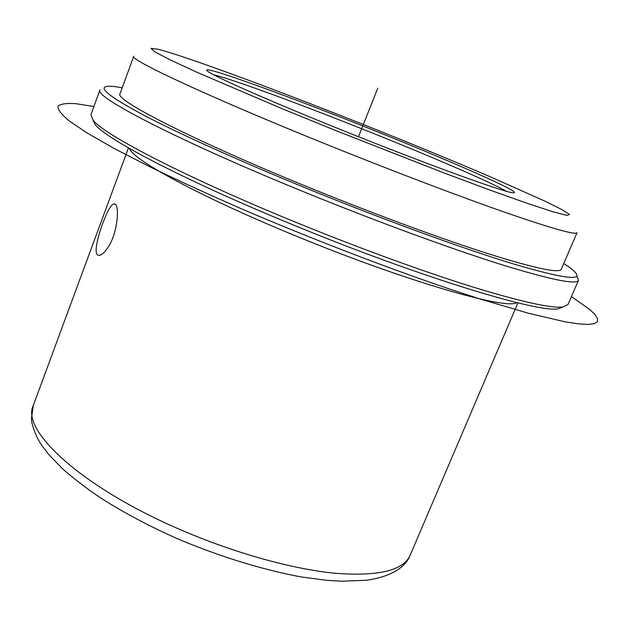 <?xml version="1.0" encoding="UTF-8"?>
<svg xmlns="http://www.w3.org/2000/svg" width="629" height="629" viewBox="0 0 629 629"><rect width="100%" height="100%" fill="white"/><g stroke="black" fill="none" stroke-linecap="round" stroke-linejoin="round"><path stroke-width="0.94" d="M107.653 247.881C104.178 252.921 101.245 255.413 98.855 255.343C91.779 255.641 99.972 227.871 107.307 212.484C109.957 206.886 112.253 204.024 114.187 203.89C119.982 202.939 118.071 233.383 107.653 247.881M213.632 74.772C233.155 79.325 305.049 105.955 372.981 133.246C433.405 157.47 490.934 182.276 506.274 191.224M516.794 302.604C506.817 310.215 405.32 281.1 296.668 236.276C201.964 197.585 132.397 159.727 129.464 148.468M563.112 306.96L558.34 308.745C539.682 313.368 421.1 277.554 295.371 225.803C186.931 181.545 105.413 138.891 95.05 124.377L92.817 119.809M296.251 222.462C186.019 177.488 103.329 134.433 92.998 120.029L90.922 114.73L99.964 89.837C92.801 96.268 179.171 141.25 307.707 193.417C378.029 222.029 450.804 248.675 500.708 264.377C550.587 279.74 576.518 285.031 578.507 280.275L567.971 304.57L562.821 306.999C550.815 308.391 520.317 301.566 471.325 286.533C422.727 271.327 358.239 247.818 296.251 222.462M577.186 276.76L578.507 280.275M563.757 263.52C569.52 267.207 573.42 270.226 575.456 272.577C582.824 281.171 562.145 278.293 513.429 263.944C464.163 248.998 385.766 220.551 309.649 189.596C241.709 161.952 180.735 134.472 144.89 115.775C109.926 97.165 97.456 87.352 107.473 86.338C110.562 86.031 115.469 86.519 122.191 87.801M561.28 269.267C559.409 273.505 535.46 268.457 489.417 254.124C443.429 239.507 376.677 214.992 312.133 188.755C194.109 140.912 113.582 99.461 120.045 93.682L133.741 56.24C128.277 59.197 210.408 97.66 329.211 145.48C394.194 171.67 461.033 197.011 506.746 212.94C552.459 228.681 575.889 235.254 577.045 232.659L561.28 269.267M343.819 130.856C269.298 100.947 211.541 75.338 207.318 70.975C198.316 63.27 289.088 96.276 374.294 130.541C451.905 161.59 524.264 193.378 513.468 192.804C507.469 193.488 429.009 165.16 343.819 130.856M358.475 136.713L377.777 88.202M571.439 296.566L589.381 309.209L594.798 314.343L597.55 318.541L597.432 321.694L594.256 323.691L587.856 324.438L578.098 323.825L564.913 321.789L528.297 313.218L478.881 298.626L450.042 289.191C386.002 267.506 309.492 238.045 240.671 208.474C207.169 193.795 176.749 179.839 149.427 166.591L114.211 148.491L87.352 133.136L69.182 120.886C61.272 114.289 57.553 109.375 58.033 106.144C60.691 103.84 66.705 103.03 76.085 103.714L93.902 106.529M410.116 555.352C403.425 570.511 378.54 576.494 335.446 573.294C292.799 569.221 234.656 553.158 180.688 529.807C81.935 487.546 20.6 430.393 33.313 405.406L31.45 418.458C31.411 423.506 35.358 436.518 42.355 446.158L48.834 454.578L62.468 468.707C73.341 478.323 85.976 488.002 100.365 497.743C123.331 512.454 149.199 526.198 177.968 538.967C219.961 556.665 263.111 569.913 301.433 576.982L327.104 580.363L341.358 581.227L366.432 580.253C395.232 576.156 406.625 564.638 410.116 555.352L517.919 302.879M336.641 130.926L283.309 109.194L197.482 72.508L170.2 59.881L154.789 51.814L151.023 48.354L157.903 49.211C187.505 56.72 285.755 93.367 378.367 130.502C418.765 146.738 455.931 162.109 489.873 176.607L544.478 200.942L561.461 209.371L569.481 214.41L567.106 215.409L553.276 211.863L527.629 203.482L490.769 190.375L444.491 173.124L336.641 130.926M114.187 203.89L115.044 204.173M95.05 124.377L92.998 120.029M558.34 308.745L562.821 306.999M128.458 147.894L33.313 405.406"/></g></svg>
